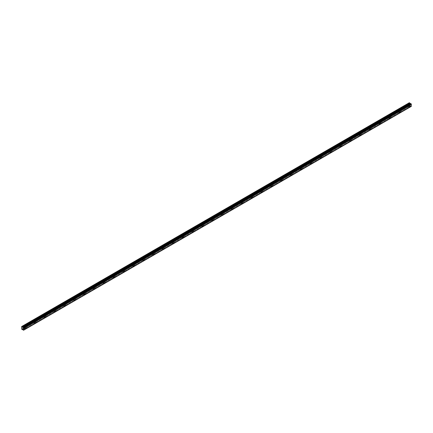 <?xml version="1.0" encoding="UTF-8"?>
<svg xmlns="http://www.w3.org/2000/svg" width="433" height="433" viewBox="0 0 433 433"><rect width="100%" height="100%" fill="white"/><g stroke="black" fill="none" stroke-linecap="round" stroke-linejoin="round"><path stroke-width="0.32" stroke-dasharray="2.17 1.62" d="M408.839 105.327A0.525 0.303 -60 0 1 408.839 106.177A0.525 0.303 -60 0 1 408.839 105.327M407.572 104.597A0.525 0.303 -60 0 1 407.572 105.446A0.525 0.303 -60 0 1 407.572 104.597M24.557 327.186A0.525 0.303 -60 0 1 24.557 328.041A0.525 0.303 -60 0 1 24.557 327.186M23.29 326.46A0.525 0.303 -60 0 1 23.29 327.31A0.525 0.303 -60 0 1 23.29 326.46M34.413 321.497A0.525 0.303 -60 0 1 34.413 322.352A0.525 0.303 -60 0 1 34.413 321.497M33.146 320.766A0.525 0.303 -60 0 1 33.146 321.622A0.525 0.303 -60 0 1 33.146 320.766M44.263 315.809A0.525 0.303 -60 0 1 44.263 316.664A0.525 0.303 -60 0 1 44.263 315.809M42.997 315.078A0.525 0.303 -60 0 1 42.997 315.933A0.525 0.303 -60 0 1 42.997 315.078M54.114 310.12A0.525 0.303 -60 0 1 54.114 310.975A0.525 0.303 -60 0 1 54.114 310.12M52.853 309.389A0.525 0.303 -60 0 1 52.853 310.245A0.525 0.303 -60 0 1 52.853 309.389M63.97 304.431A0.525 0.303 -60 0 1 63.97 305.287A0.525 0.303 -60 0 1 63.97 304.431M62.704 303.701A0.525 0.303 -60 0 1 62.704 304.556A0.525 0.303 -60 0 1 62.704 303.701M73.821 298.743A0.525 0.303 -60 0 1 73.821 299.598A0.525 0.303 -60 0 1 73.821 298.743M72.56 298.012A0.525 0.303 -60 0 1 72.56 298.867A0.525 0.303 -60 0 1 72.56 298.012M83.677 293.054A0.525 0.303 -60 0 1 83.677 293.91A0.525 0.303 -60 0 1 83.677 293.054M82.411 292.324A0.525 0.303 -60 0 1 82.411 293.179A0.525 0.303 -60 0 1 82.411 292.324M93.528 287.366A0.525 0.303 -60 0 1 93.528 288.221A0.525 0.303 -60 0 1 93.528 287.366M92.267 286.635A0.525 0.303 -60 0 1 92.267 287.49A0.525 0.303 -60 0 1 92.267 286.635M103.384 281.677A0.525 0.303 -60 0 1 103.384 282.533A0.525 0.303 -60 0 1 103.384 281.677M102.118 280.947A0.525 0.303 -60 0 1 102.118 281.802A0.525 0.303 -60 0 1 102.118 280.947M113.235 275.989A0.525 0.303 -60 0 1 113.235 276.844A0.525 0.303 -60 0 1 113.235 275.989M111.974 275.258A0.525 0.303 -60 0 1 111.974 276.113A0.525 0.303 -60 0 1 111.974 275.258M123.091 270.3A0.525 0.303 -60 0 1 123.091 271.155A0.525 0.303 -60 0 1 123.091 270.3M121.825 269.57A0.525 0.303 -60 0 1 121.825 270.425A0.525 0.303 -60 0 1 121.825 269.57M132.942 264.612A0.525 0.303 -60 0 1 132.942 265.467A0.525 0.303 -60 0 1 132.942 264.612M131.681 263.881A0.525 0.303 -60 0 1 131.681 264.736A0.525 0.303 -60 0 1 131.681 263.881M142.798 258.923A0.525 0.303 -60 0 1 142.798 259.778A0.525 0.303 -60 0 1 142.798 258.923M141.531 258.192A0.525 0.303 -60 0 1 141.531 259.048A0.525 0.303 -60 0 1 141.531 258.192M152.649 253.235A0.525 0.303 -60 0 1 152.649 254.084A0.525 0.303 -60 0 1 152.649 253.235M151.388 252.504A0.525 0.303 -60 0 1 151.388 253.359A0.525 0.303 -60 0 1 151.388 252.504M162.505 247.546A0.525 0.303 -60 0 1 162.505 248.396A0.525 0.303 -60 0 1 162.505 247.546M161.238 246.815A0.525 0.303 -60 0 1 161.238 247.671A0.525 0.303 -60 0 1 161.238 246.815M172.356 241.858A0.525 0.303 -60 0 1 172.356 242.707A0.525 0.303 -60 0 1 172.356 241.858M171.095 241.127A0.525 0.303 -60 0 1 171.095 241.977A0.525 0.303 -60 0 1 171.095 241.127M182.212 236.169A0.525 0.303 -60 0 1 182.212 237.019A0.525 0.303 -60 0 1 182.212 236.169M180.945 235.438A0.525 0.303 -60 0 1 180.945 236.288A0.525 0.303 -60 0 1 180.945 235.438M192.063 230.48A0.525 0.303 -60 0 1 192.063 231.33A0.525 0.303 -60 0 1 192.063 230.48M190.801 229.75A0.525 0.303 -60 0 1 190.801 230.6A0.525 0.303 -60 0 1 190.801 229.75M201.919 224.792A0.525 0.303 -60 0 1 201.919 225.642A0.525 0.303 -60 0 1 201.919 224.792M200.652 224.061A0.525 0.303 -60 0 1 200.652 224.911A0.525 0.303 -60 0 1 200.652 224.061M211.769 219.103A0.525 0.303 -60 0 1 211.769 219.953A0.525 0.303 -60 0 1 211.769 219.103M210.508 218.373A0.525 0.303 -60 0 1 210.508 219.222A0.525 0.303 -60 0 1 210.508 218.373M221.626 213.409A0.525 0.303 -60 0 1 221.626 214.265A0.525 0.303 -60 0 1 221.626 213.409M220.359 212.684A0.525 0.303 -60 0 1 220.359 213.534A0.525 0.303 -60 0 1 220.359 212.684M231.476 207.721A0.525 0.303 -60 0 1 231.476 208.576A0.525 0.303 -60 0 1 231.476 207.721M230.215 206.996A0.525 0.303 -60 0 1 230.215 207.845A0.525 0.303 -60 0 1 230.215 206.996M241.333 202.032A0.525 0.303 -60 0 1 241.333 202.888A0.525 0.303 -60 0 1 241.333 202.032M240.066 201.307A0.525 0.303 -60 0 1 240.066 202.157A0.525 0.303 -60 0 1 240.066 201.307M251.183 196.344A0.525 0.303 -60 0 1 251.183 197.199A0.525 0.303 -60 0 1 251.183 196.344M249.917 195.613A0.525 0.303 -60 0 1 249.917 196.468A0.525 0.303 -60 0 1 249.917 195.613M261.039 190.655A0.525 0.303 -60 0 1 261.039 191.51A0.525 0.303 -60 0 1 261.039 190.655M259.773 189.925A0.525 0.303 -60 0 1 259.773 190.78A0.525 0.303 -60 0 1 259.773 189.925M270.89 184.967A0.525 0.303 -60 0 1 270.89 185.822A0.525 0.303 -60 0 1 270.89 184.967M269.624 184.236A0.525 0.303 -60 0 1 269.624 185.091A0.525 0.303 -60 0 1 269.624 184.236M280.746 179.278A0.525 0.303 -60 0 1 280.746 180.133A0.525 0.303 -60 0 1 280.746 179.278M279.48 178.548A0.525 0.303 -60 0 1 279.48 179.403A0.525 0.303 -60 0 1 279.48 178.548M290.597 173.59A0.525 0.303 -60 0 1 290.597 174.445A0.525 0.303 -60 0 1 290.597 173.59M289.331 172.859A0.525 0.303 -60 0 1 289.331 173.714A0.525 0.303 -60 0 1 289.331 172.859M300.448 167.901A0.525 0.303 -60 0 1 300.448 168.756A0.525 0.303 -60 0 1 300.448 167.901M299.187 167.17A0.525 0.303 -60 0 1 299.187 168.026A0.525 0.303 -60 0 1 299.187 167.17M310.304 162.213A0.525 0.303 -60 0 1 310.304 163.068A0.525 0.303 -60 0 1 310.304 162.213M309.038 161.482A0.525 0.303 -60 0 1 309.038 162.337A0.525 0.303 -60 0 1 309.038 161.482M320.155 156.524A0.525 0.303 -60 0 1 320.155 157.379A0.525 0.303 -60 0 1 320.155 156.524M318.894 155.793A0.525 0.303 -60 0 1 318.894 156.649A0.525 0.303 -60 0 1 318.894 155.793M330.011 150.836A0.525 0.303 -60 0 1 330.011 151.691A0.525 0.303 -60 0 1 330.011 150.836M328.744 150.105A0.525 0.303 -60 0 1 328.744 150.96A0.525 0.303 -60 0 1 328.744 150.105M339.862 145.147A0.525 0.303 -60 0 1 339.862 146.002A0.525 0.303 -60 0 1 339.862 145.147M338.601 144.416A0.525 0.303 -60 0 1 338.601 145.272A0.525 0.303 -60 0 1 338.601 144.416M349.718 139.458A0.525 0.303 -60 0 1 349.718 140.314A0.525 0.303 -60 0 1 349.718 139.458M348.451 138.728A0.525 0.303 -60 0 1 348.451 139.583A0.525 0.303 -60 0 1 348.451 138.728M359.569 133.77A0.525 0.303 -60 0 1 359.569 134.625A0.525 0.303 -60 0 1 359.569 133.77M358.308 133.039A0.525 0.303 -60 0 1 358.308 133.894A0.525 0.303 -60 0 1 358.308 133.039M369.425 128.081A0.525 0.303 -60 0 1 369.425 128.931A0.525 0.303 -60 0 1 369.425 128.081M368.158 127.351A0.525 0.303 -60 0 1 368.158 128.206A0.525 0.303 -60 0 1 368.158 127.351M379.276 122.393A0.525 0.303 -60 0 1 379.276 123.243A0.525 0.303 -60 0 1 379.276 122.393M378.014 121.662A0.525 0.303 -60 0 1 378.014 122.517A0.525 0.303 -60 0 1 378.014 121.662M389.132 116.704A0.525 0.303 -60 0 1 389.132 117.554A0.525 0.303 -60 0 1 389.132 116.704M387.865 115.974A0.525 0.303 -60 0 1 387.865 116.829A0.525 0.303 -60 0 1 387.865 115.974M398.982 111.016A0.525 0.303 -60 0 1 398.982 111.866A0.525 0.303 -60 0 1 398.982 111.016M397.721 110.285A0.525 0.303 -60 0 1 397.721 111.135A0.525 0.303 -60 0 1 397.721 110.285M409.288 105.977A0.871 0.503 120 0 0 409.272 104.997A0.871 0.503 120 0 0 408.839 105.04A0.871 0.503 120 0 0 408.27 105.809A0.871 0.503 120 0 0 408.4 106.507A0.871 0.503 120 0 0 408.839 106.464A0.871 0.503 120 0 0 409.255 106.031M25.006 327.841A0.871 0.503 120 0 0 24.99 326.861A0.871 0.503 120 0 0 24.557 326.904A0.871 0.503 120 0 0 23.988 327.673A0.871 0.503 120 0 0 24.124 328.371A0.871 0.503 120 0 0 24.557 328.328A0.871 0.503 120 0 0 24.979 327.895M34.862 322.152A0.871 0.503 120 0 0 34.846 321.172A0.871 0.503 120 0 0 34.413 321.216A0.871 0.503 120 0 0 33.839 321.984A0.871 0.503 120 0 0 33.974 322.682A0.871 0.503 120 0 0 34.413 322.639A0.871 0.503 120 0 0 34.829 322.206M44.713 316.463A0.871 0.503 120 0 0 44.696 315.484A0.871 0.503 120 0 0 44.263 315.527A0.871 0.503 120 0 0 43.695 316.296A0.871 0.503 120 0 0 43.83 316.988A0.871 0.503 120 0 0 44.263 316.951A0.871 0.503 120 0 0 44.686 316.512M54.569 310.775A0.871 0.503 120 0 0 54.553 309.795A0.871 0.503 120 0 0 54.114 309.839A0.871 0.503 120 0 0 53.546 310.607A0.871 0.503 120 0 0 53.681 311.3A0.871 0.503 120 0 0 54.114 311.257A0.871 0.503 120 0 0 54.536 310.824M64.42 305.086A0.871 0.503 120 0 0 64.403 304.107A0.871 0.503 120 0 0 63.97 304.15A0.871 0.503 120 0 0 63.402 304.913A0.871 0.503 120 0 0 63.537 305.611A0.871 0.503 120 0 0 63.97 305.568A0.871 0.503 120 0 0 64.393 305.135M74.276 299.392A0.871 0.503 120 0 0 74.259 298.418A0.871 0.503 120 0 0 73.821 298.461A0.871 0.503 120 0 0 73.253 299.225A0.871 0.503 120 0 0 73.388 299.923A0.871 0.503 120 0 0 73.821 299.88A0.871 0.503 120 0 0 74.243 299.447M84.126 293.704A0.871 0.503 120 0 0 84.11 292.73A0.871 0.503 120 0 0 83.677 292.773A0.871 0.503 120 0 0 83.109 293.536A0.871 0.503 120 0 0 83.239 294.234A0.871 0.503 120 0 0 83.677 294.191A0.871 0.503 120 0 0 84.094 293.758M93.983 288.015A0.871 0.503 120 0 0 93.966 287.041A0.871 0.503 120 0 0 93.528 287.084A0.871 0.503 120 0 0 92.96 287.848A0.871 0.503 120 0 0 93.095 288.546A0.871 0.503 120 0 0 93.528 288.502A0.871 0.503 120 0 0 93.95 288.069M103.833 282.327A0.871 0.503 120 0 0 103.817 281.353A0.871 0.503 120 0 0 103.384 281.39A0.871 0.503 120 0 0 102.816 282.159A0.871 0.503 120 0 0 102.946 282.857A0.871 0.503 120 0 0 103.384 282.814A0.871 0.503 120 0 0 103.801 282.381M113.69 276.638A0.871 0.503 120 0 0 113.673 275.659A0.871 0.503 120 0 0 113.235 275.702A0.871 0.503 120 0 0 112.667 276.471A0.871 0.503 120 0 0 112.802 277.169A0.871 0.503 120 0 0 113.235 277.125A0.871 0.503 120 0 0 113.657 276.692M123.54 270.95A0.871 0.503 120 0 0 123.524 269.97A0.871 0.503 120 0 0 123.091 270.013A0.871 0.503 120 0 0 122.523 270.782A0.871 0.503 120 0 0 122.653 271.48A0.871 0.503 120 0 0 123.091 271.437A0.871 0.503 120 0 0 123.508 271.004M133.396 265.261A0.871 0.503 120 0 0 133.38 264.282A0.871 0.503 120 0 0 132.942 264.325A0.871 0.503 120 0 0 132.374 265.093A0.871 0.503 120 0 0 132.509 265.792A0.871 0.503 120 0 0 132.942 265.748A0.871 0.503 120 0 0 133.364 265.315M143.247 259.573A0.871 0.503 120 0 0 143.231 258.593A0.871 0.503 120 0 0 142.798 258.636A0.871 0.503 120 0 0 142.23 259.405A0.871 0.503 120 0 0 142.36 260.103A0.871 0.503 120 0 0 142.798 260.06A0.871 0.503 120 0 0 143.215 259.627M153.103 253.884A0.871 0.503 120 0 0 153.087 252.904A0.871 0.503 120 0 0 152.649 252.948A0.871 0.503 120 0 0 152.08 253.716A0.871 0.503 120 0 0 152.216 254.415A0.871 0.503 120 0 0 152.649 254.371A0.871 0.503 120 0 0 153.071 253.938M162.954 248.196A0.871 0.503 120 0 0 162.938 247.216A0.871 0.503 120 0 0 162.505 247.259A0.871 0.503 120 0 0 161.937 248.028A0.871 0.503 120 0 0 162.066 248.726A0.871 0.503 120 0 0 162.505 248.683A0.871 0.503 120 0 0 162.922 248.25M172.81 242.507A0.871 0.503 120 0 0 172.794 241.527A0.871 0.503 120 0 0 172.356 241.571A0.871 0.503 120 0 0 171.787 242.339A0.871 0.503 120 0 0 171.923 243.037A0.871 0.503 120 0 0 172.356 242.994A0.871 0.503 120 0 0 172.778 242.561M182.661 236.819A0.871 0.503 120 0 0 182.645 235.839A0.871 0.503 120 0 0 182.212 235.882A0.871 0.503 120 0 0 181.644 236.651A0.871 0.503 120 0 0 181.773 237.349A0.871 0.503 120 0 0 182.212 237.306A0.871 0.503 120 0 0 182.629 236.873M192.512 231.13A0.871 0.503 120 0 0 192.501 230.15A0.871 0.503 120 0 0 192.063 230.194A0.871 0.503 120 0 0 191.494 230.962A0.871 0.503 120 0 0 191.63 231.66A0.871 0.503 120 0 0 192.063 231.617A0.871 0.503 120 0 0 192.485 231.184M202.368 225.441A0.871 0.503 120 0 0 202.352 224.462A0.871 0.503 120 0 0 201.919 224.505A0.871 0.503 120 0 0 201.35 225.274A0.871 0.503 120 0 0 201.48 225.972A0.871 0.503 120 0 0 201.919 225.929A0.871 0.503 120 0 0 202.335 225.496M212.219 219.753A0.871 0.503 120 0 0 212.208 218.773A0.871 0.503 120 0 0 211.769 218.817A0.871 0.503 120 0 0 211.201 219.585A0.871 0.503 120 0 0 211.336 220.283A0.871 0.503 120 0 0 211.769 220.24A0.871 0.503 120 0 0 212.192 219.807M222.075 214.064A0.871 0.503 120 0 0 222.059 213.085A0.871 0.503 120 0 0 221.626 213.128A0.871 0.503 120 0 0 221.057 213.897A0.871 0.503 120 0 0 221.187 214.595A0.871 0.503 120 0 0 221.626 214.552A0.871 0.503 120 0 0 222.042 214.119M231.926 208.376A0.871 0.503 120 0 0 231.915 207.396A0.871 0.503 120 0 0 231.476 207.439A0.871 0.503 120 0 0 230.908 208.208A0.871 0.503 120 0 0 231.043 208.906A0.871 0.503 120 0 0 231.476 208.863A0.871 0.503 120 0 0 231.899 208.43M241.782 202.687A0.871 0.503 120 0 0 241.766 201.708A0.871 0.503 120 0 0 241.333 201.751A0.871 0.503 120 0 0 240.759 202.52A0.871 0.503 120 0 0 240.894 203.218A0.871 0.503 120 0 0 241.333 203.174A0.871 0.503 120 0 0 241.749 202.741M251.633 196.999A0.871 0.503 120 0 0 251.622 196.019A0.871 0.503 120 0 0 251.183 196.062A0.871 0.503 120 0 0 250.615 196.831A0.871 0.503 120 0 0 250.75 197.529A0.871 0.503 120 0 0 251.183 197.486A0.871 0.503 120 0 0 251.605 197.053M261.489 191.31A0.871 0.503 120 0 0 261.472 190.331A0.871 0.503 120 0 0 261.039 190.374A0.871 0.503 120 0 0 260.466 191.142A0.871 0.503 120 0 0 260.601 191.841A0.871 0.503 120 0 0 261.039 191.797A0.871 0.503 120 0 0 261.456 191.364M271.339 185.622A0.871 0.503 120 0 0 271.329 184.642A0.871 0.503 120 0 0 270.89 184.685A0.871 0.503 120 0 0 270.322 185.454A0.871 0.503 120 0 0 270.457 186.147A0.871 0.503 120 0 0 270.89 186.103A0.871 0.503 120 0 0 271.312 185.67M281.196 179.933A0.871 0.503 120 0 0 281.179 178.953A0.871 0.503 120 0 0 280.746 178.997A0.871 0.503 120 0 0 280.173 179.76A0.871 0.503 120 0 0 280.308 180.458A0.871 0.503 120 0 0 280.746 180.415A0.871 0.503 120 0 0 281.163 179.982M291.046 174.239A0.871 0.503 120 0 0 291.03 173.265A0.871 0.503 120 0 0 290.597 173.308A0.871 0.503 120 0 0 290.029 174.071A0.871 0.503 120 0 0 290.164 174.77A0.871 0.503 120 0 0 290.597 174.726A0.871 0.503 120 0 0 291.019 174.293M300.903 168.551A0.871 0.503 120 0 0 300.886 167.576A0.871 0.503 120 0 0 300.448 167.62A0.871 0.503 120 0 0 299.88 168.383A0.871 0.503 120 0 0 300.015 169.081A0.871 0.503 120 0 0 300.448 169.038A0.871 0.503 120 0 0 300.87 168.605M310.753 162.862A0.871 0.503 120 0 0 310.737 161.888A0.871 0.503 120 0 0 310.304 161.931A0.871 0.503 120 0 0 309.736 162.694A0.871 0.503 120 0 0 309.871 163.393A0.871 0.503 120 0 0 310.304 163.349A0.871 0.503 120 0 0 310.726 162.916M320.609 157.174A0.871 0.503 120 0 0 320.593 156.199A0.871 0.503 120 0 0 320.155 156.237A0.871 0.503 120 0 0 319.586 157.006A0.871 0.503 120 0 0 319.722 157.704A0.871 0.503 120 0 0 320.155 157.661A0.871 0.503 120 0 0 320.577 157.228M330.46 151.485A0.871 0.503 120 0 0 330.444 150.505A0.871 0.503 120 0 0 330.011 150.549A0.871 0.503 120 0 0 329.443 151.317A0.871 0.503 120 0 0 329.573 152.015A0.871 0.503 120 0 0 330.011 151.972A0.871 0.503 120 0 0 330.428 151.539M340.316 145.797A0.871 0.503 120 0 0 340.3 144.817A0.871 0.503 120 0 0 339.862 144.86A0.871 0.503 120 0 0 339.293 145.629A0.871 0.503 120 0 0 339.429 146.327A0.871 0.503 120 0 0 339.862 146.284A0.871 0.503 120 0 0 340.284 145.851M350.167 140.108A0.871 0.503 120 0 0 350.151 139.128A0.871 0.503 120 0 0 349.718 139.172A0.871 0.503 120 0 0 349.15 139.94A0.871 0.503 120 0 0 349.279 140.638A0.871 0.503 120 0 0 349.718 140.595A0.871 0.503 120 0 0 350.135 140.162M360.023 134.419A0.871 0.503 120 0 0 360.007 133.44A0.871 0.503 120 0 0 359.569 133.483A0.871 0.503 120 0 0 359 134.252A0.871 0.503 120 0 0 359.136 134.95A0.871 0.503 120 0 0 359.569 134.907A0.871 0.503 120 0 0 359.991 134.474M369.874 128.731A0.871 0.503 120 0 0 369.858 127.751A0.871 0.503 120 0 0 369.425 127.795A0.871 0.503 120 0 0 368.856 128.563A0.871 0.503 120 0 0 368.986 129.261A0.871 0.503 120 0 0 369.425 129.218A0.871 0.503 120 0 0 369.842 128.785M379.73 123.042A0.871 0.503 120 0 0 379.714 122.063A0.871 0.503 120 0 0 379.276 122.106A0.871 0.503 120 0 0 378.707 122.875A0.871 0.503 120 0 0 378.843 123.573A0.871 0.503 120 0 0 379.276 123.529A0.871 0.503 120 0 0 379.698 123.096M389.581 117.354A0.871 0.503 120 0 0 389.565 116.374A0.871 0.503 120 0 0 389.132 116.417A0.871 0.503 120 0 0 388.563 117.186A0.871 0.503 120 0 0 388.693 117.884A0.871 0.503 120 0 0 389.132 117.841A0.871 0.503 120 0 0 389.548 117.408M399.437 111.665A0.871 0.503 120 0 0 399.421 110.686A0.871 0.503 120 0 0 398.982 110.729A0.871 0.503 120 0 0 398.414 111.498A0.871 0.503 120 0 0 398.549 112.196A0.871 0.503 120 0 0 398.982 112.152A0.871 0.503 120 0 0 399.405 111.719M23.745 330.141L411.35 106.366M21.65 329.118L409.217 105.36L409.217 102.789L21.65 326.547M410.533 103.774L22.965 327.532L410.549 103.763M23.241 327.391L410.733 103.768L23.165 327.527M23.23 327.413L410.733 103.768M23.75 330.146L410.825 106.383L23.263 330.141M22.987 329.686L410.549 105.928L410.825 106.383M410.549 105.928L409.975 105.571L22.408 329.329L409.672 105.744L22.11 329.502M21.747 329.296L409.315 105.538L409.672 105.744M409.315 105.538L21.666 329.15M21.666 326.536L409.217 102.789M21.758 326.482L409.315 102.729M410.581 105.966L23.019 329.724M22.072 329.497L409.64 105.739M409.331 105.565L21.769 329.324M410.987 106.518L23.42 330.276M23.344 330.233L410.906 106.475M23.23 330.081L410.798 106.323M22.933 329.616L410.495 105.858M410.008 105.576L22.44 329.334M22.408 329.329L409.975 105.571M22.965 329.654L410.533 105.89M407.832 104.569L409.098 105.3M23.555 326.433L24.816 327.164M33.406 320.745L34.672 321.475M43.262 315.056L44.523 315.787M53.113 309.368L54.379 310.093M62.969 303.679L64.23 304.404M72.82 297.991L74.086 298.716M82.676 292.297L83.937 293.027M92.527 286.608L93.793 287.339M102.383 280.92L103.644 281.65M112.234 275.231L113.5 275.962M122.084 269.543L123.351 270.273M131.941 263.854L133.207 264.585M141.791 258.165L143.058 258.896M151.647 252.477L152.914 253.208M161.498 246.788L162.765 247.519M171.354 241.1L172.621 241.831M181.205 235.411L182.472 236.142M191.061 229.723L192.322 230.453M200.912 224.034L202.179 224.765M210.768 218.346L212.029 219.076M220.619 212.657L221.885 213.388M230.475 206.969L231.736 207.699M240.326 201.28L241.592 202.011M250.182 195.592L251.443 196.322M260.033 189.903L261.299 190.634M269.889 184.214L271.15 184.94M279.74 178.526L281.006 179.251M289.596 172.837L290.857 173.563M299.447 167.143L300.713 167.874M309.303 161.455L310.564 162.186M319.153 155.766L320.42 156.497M329.01 150.078L330.271 150.808M338.86 144.389L340.127 145.12M348.717 138.701L349.978 139.431M358.567 133.012L359.834 133.743M368.418 127.324L369.685 128.054M378.274 121.635L379.541 122.366M388.125 115.947L389.391 116.677M397.981 110.258L399.248 110.989M409.272 104.997L410.143 105.5M24.99 326.861L25.861 327.364M34.846 321.172L35.717 321.676M44.696 315.484L45.568 315.987M54.553 309.795L55.424 310.299M64.403 304.107L65.275 304.61M74.259 298.418L75.131 298.916M84.11 292.73L84.982 293.228M93.966 287.041L94.838 287.539M103.817 281.353L104.689 281.851M113.673 275.659L114.545 276.162M123.524 269.97L124.395 270.473M133.38 264.282L134.252 264.785M143.231 258.593L144.102 259.096M153.087 252.904L153.959 253.408M162.938 247.216L163.809 247.719M172.794 241.527L173.665 242.031M182.645 235.839L183.516 236.342M192.501 230.15L193.367 230.654M202.352 224.462L203.223 224.965M212.208 218.773L213.074 219.277M222.059 213.085L222.93 213.588M231.915 207.396L232.781 207.9M241.766 201.708L242.637 202.211M251.622 196.019L252.488 196.522M261.472 190.331L262.344 190.834M271.329 184.642L272.195 185.145M281.179 178.953L282.051 179.457M291.03 173.265L291.902 173.768M300.886 167.576L301.758 168.074M310.737 161.888L311.608 162.386M320.593 156.199L321.465 156.697M330.444 150.505L331.315 151.009M340.3 144.817L341.172 145.32M350.151 139.128L351.022 139.632M360.007 133.44L360.878 133.943M369.858 127.751L370.729 128.255M379.714 122.063L380.585 122.566M389.565 116.374L390.436 116.878M399.421 110.686L400.292 111.189M407.448 105.555L408.579 106.204M23.165 327.413L24.297 328.068M33.022 321.724L34.147 322.379M42.737 315.96L44.004 316.691M52.729 310.347L53.854 311.002M62.579 304.659L63.711 305.314M72.435 298.97L73.561 299.625M82.286 293.282L83.417 293.937M92.142 287.593L93.268 288.248M101.993 281.905L103.124 282.554M111.849 276.216L112.975 276.866M121.7 270.528L122.831 271.177M131.556 264.839L132.682 265.489M141.407 259.151L142.538 259.8M151.263 253.462L152.389 254.111M161.114 247.773L162.24 248.423M170.97 242.085L172.096 242.734M180.821 236.396L181.947 237.046M190.672 230.708L191.803 231.357M200.528 225.019L201.654 225.669M210.378 219.331L211.51 219.98M220.235 213.642L221.36 214.292M230.085 207.954L231.217 208.603M239.942 202.26L241.067 202.915M249.792 196.571L250.924 197.226M259.513 190.807L260.774 191.538M269.364 185.118L270.63 185.849M279.355 179.506L280.481 180.16M289.206 173.817L290.337 174.472M299.062 168.128L300.188 168.783M308.913 162.44L310.044 163.095M318.769 156.751L319.895 157.401M328.62 151.063L329.751 151.712M338.476 145.374L339.602 146.024M348.327 139.686L349.458 140.335M358.042 133.916L359.309 134.647M367.898 128.228L369.165 128.958M377.89 122.62L379.016 123.27M387.741 116.932L388.872 117.581M397.597 111.243L398.723 111.893M411.166 106.377L23.599 330.135M408.4 106.507L409.272 107.011M24.124 328.371L24.99 328.869M33.974 322.682L34.846 323.18M43.83 316.988L44.696 317.492M53.681 311.3L54.553 311.803M63.537 305.611L64.403 306.115M73.388 299.923L74.259 300.426M83.239 294.234L84.11 294.738M93.095 288.546L93.966 289.049M102.946 282.857L103.817 283.361M112.802 277.169L113.673 277.672M122.653 271.48L123.524 271.984M132.509 265.792L133.38 266.295M142.36 260.103L143.231 260.606M152.216 254.415L153.087 254.918M162.066 248.726L162.938 249.229M171.923 243.037L172.794 243.541M181.773 237.349L182.645 237.852M191.63 231.66L192.501 232.164M201.48 225.972L202.352 226.475M211.336 220.283L212.208 220.787M221.187 214.595L222.059 215.098M231.043 208.906L231.909 209.404M240.894 203.218L241.766 203.716M250.75 197.529L251.616 198.027M260.601 191.841L261.472 192.339M270.457 186.147L271.323 186.65M280.308 180.458L281.179 180.962M290.164 174.77L291.03 175.273M300.015 169.081L300.886 169.584M309.871 163.393L310.737 163.896M319.722 157.704L320.593 158.207M329.573 152.015L330.444 152.519M339.429 146.327L340.3 146.83M349.279 140.638L350.151 141.142M359.136 134.95L360.007 135.453M368.986 129.261L369.858 129.765M378.843 123.573L379.714 124.076M388.693 117.884L389.565 118.388M398.549 112.196L399.421 112.699"/><path stroke-width="0.65" d="M409.71 106.967A0.871 0.503 120 0 0 410.278 106.199A0.871 0.503 120 0 0 410.143 105.5A0.871 0.503 120 0 0 409.71 105.544A0.871 0.503 120 0 0 409.136 106.312A0.871 0.503 120 0 0 409.272 107.011A0.871 0.503 120 0 0 409.71 106.967M25.428 328.826A0.871 0.503 120 0 0 25.996 328.062A0.871 0.503 120 0 0 25.861 327.364A0.871 0.503 120 0 0 25.428 327.408A0.871 0.503 120 0 0 24.86 328.171A0.871 0.503 120 0 0 24.99 328.869A0.871 0.503 120 0 0 25.428 328.826M35.279 323.137A0.871 0.503 120 0 0 35.847 322.374A0.871 0.503 120 0 0 35.717 321.676A0.871 0.503 120 0 0 35.279 321.719A0.871 0.503 120 0 0 34.71 322.482A0.871 0.503 120 0 0 34.846 323.18A0.871 0.503 120 0 0 35.279 323.137M45.135 317.449A0.871 0.503 120 0 0 45.703 316.685A0.871 0.503 120 0 0 45.568 315.987A0.871 0.503 120 0 0 45.135 316.03A0.871 0.503 120 0 0 44.567 316.794A0.871 0.503 120 0 0 44.696 317.492A0.871 0.503 120 0 0 45.135 317.449M54.986 311.76A0.871 0.503 120 0 0 55.554 310.997A0.871 0.503 120 0 0 55.424 310.299A0.871 0.503 120 0 0 54.986 310.342A0.871 0.503 120 0 0 54.417 311.105A0.871 0.503 120 0 0 54.553 311.803A0.871 0.503 120 0 0 54.986 311.76M64.842 306.071A0.871 0.503 120 0 0 65.41 305.303A0.871 0.503 120 0 0 65.275 304.61A0.871 0.503 120 0 0 64.842 304.653A0.871 0.503 120 0 0 64.273 305.417A0.871 0.503 120 0 0 64.403 306.115A0.871 0.503 120 0 0 64.842 306.071M74.692 300.383A0.871 0.503 120 0 0 75.261 299.614A0.871 0.503 120 0 0 75.131 298.916A0.871 0.503 120 0 0 74.692 298.959A0.871 0.503 120 0 0 74.124 299.728A0.871 0.503 120 0 0 74.259 300.426A0.871 0.503 120 0 0 74.692 300.383M84.549 294.694A0.871 0.503 120 0 0 85.117 293.926A0.871 0.503 120 0 0 84.982 293.228A0.871 0.503 120 0 0 84.549 293.271A0.871 0.503 120 0 0 83.98 294.039A0.871 0.503 120 0 0 84.11 294.738A0.871 0.503 120 0 0 84.549 294.694M94.399 289.006A0.871 0.503 120 0 0 94.968 288.237A0.871 0.503 120 0 0 94.838 287.539A0.871 0.503 120 0 0 94.399 287.582A0.871 0.503 120 0 0 93.831 288.351A0.871 0.503 120 0 0 93.966 289.049A0.871 0.503 120 0 0 94.399 289.006M104.256 283.317A0.871 0.503 120 0 0 104.824 282.549A0.871 0.503 120 0 0 104.689 281.851A0.871 0.503 120 0 0 104.256 281.894A0.871 0.503 120 0 0 103.687 282.662A0.871 0.503 120 0 0 103.817 283.361A0.871 0.503 120 0 0 104.256 283.317M114.106 277.629A0.871 0.503 120 0 0 114.675 276.86A0.871 0.503 120 0 0 114.545 276.162A0.871 0.503 120 0 0 114.106 276.205A0.871 0.503 120 0 0 113.538 276.974A0.871 0.503 120 0 0 113.673 277.672A0.871 0.503 120 0 0 114.106 277.629M123.962 271.94A0.871 0.503 120 0 0 124.531 271.172A0.871 0.503 120 0 0 124.395 270.473A0.871 0.503 120 0 0 123.962 270.517A0.871 0.503 120 0 0 123.394 271.285A0.871 0.503 120 0 0 123.524 271.984A0.871 0.503 120 0 0 123.962 271.94M133.813 266.252A0.871 0.503 120 0 0 134.382 265.483A0.871 0.503 120 0 0 134.252 264.785A0.871 0.503 120 0 0 133.813 264.828A0.871 0.503 120 0 0 133.245 265.597A0.871 0.503 120 0 0 133.38 266.295A0.871 0.503 120 0 0 133.813 266.252M143.669 260.563A0.871 0.503 120 0 0 144.238 259.795A0.871 0.503 120 0 0 144.102 259.096A0.871 0.503 120 0 0 143.669 259.14A0.871 0.503 120 0 0 143.096 259.908A0.871 0.503 120 0 0 143.231 260.606A0.871 0.503 120 0 0 143.669 260.563M153.52 254.875A0.871 0.503 120 0 0 154.088 254.106A0.871 0.503 120 0 0 153.959 253.408A0.871 0.503 120 0 0 153.52 253.451A0.871 0.503 120 0 0 152.952 254.22A0.871 0.503 120 0 0 153.087 254.918A0.871 0.503 120 0 0 153.52 254.875M163.376 249.186A0.871 0.503 120 0 0 163.945 248.418A0.871 0.503 120 0 0 163.809 247.719A0.871 0.503 120 0 0 163.376 247.763A0.871 0.503 120 0 0 162.803 248.531A0.871 0.503 120 0 0 162.938 249.229A0.871 0.503 120 0 0 163.376 249.186M173.227 243.498A0.871 0.503 120 0 0 173.795 242.729A0.871 0.503 120 0 0 173.665 242.031A0.871 0.503 120 0 0 173.227 242.074A0.871 0.503 120 0 0 172.659 242.843A0.871 0.503 120 0 0 172.794 243.541A0.871 0.503 120 0 0 173.227 243.498M183.083 237.809A0.871 0.503 120 0 0 183.652 237.04A0.871 0.503 120 0 0 183.516 236.342A0.871 0.503 120 0 0 183.083 236.386A0.871 0.503 120 0 0 182.51 237.154A0.871 0.503 120 0 0 182.645 237.852A0.871 0.503 120 0 0 183.083 237.809M192.934 232.12A0.871 0.503 120 0 0 193.502 231.352A0.871 0.503 120 0 0 193.367 230.654A0.871 0.503 120 0 0 192.934 230.697A0.871 0.503 120 0 0 192.366 231.466A0.871 0.503 120 0 0 192.501 232.164A0.871 0.503 120 0 0 192.934 232.12M202.785 226.432A0.871 0.503 120 0 0 203.358 225.663A0.871 0.503 120 0 0 203.223 224.965A0.871 0.503 120 0 0 202.785 225.008A0.871 0.503 120 0 0 202.216 225.777A0.871 0.503 120 0 0 202.352 226.475A0.871 0.503 120 0 0 202.785 226.432M212.641 220.743A0.871 0.503 120 0 0 213.209 219.975A0.871 0.503 120 0 0 213.074 219.277A0.871 0.503 120 0 0 212.641 219.32A0.871 0.503 120 0 0 212.073 220.088A0.871 0.503 120 0 0 212.208 220.787A0.871 0.503 120 0 0 212.641 220.743M222.492 215.055A0.871 0.503 120 0 0 223.065 214.286A0.871 0.503 120 0 0 222.93 213.588A0.871 0.503 120 0 0 222.492 213.631A0.871 0.503 120 0 0 221.923 214.4A0.871 0.503 120 0 0 222.059 215.098A0.871 0.503 120 0 0 222.492 215.055M232.348 209.366A0.871 0.503 120 0 0 232.916 208.598A0.871 0.503 120 0 0 232.781 207.9A0.871 0.503 120 0 0 232.348 207.943A0.871 0.503 120 0 0 231.779 208.711A0.871 0.503 120 0 0 231.909 209.404A0.871 0.503 120 0 0 232.348 209.366M242.199 203.672A0.871 0.503 120 0 0 242.772 202.909A0.871 0.503 120 0 0 242.637 202.211A0.871 0.503 120 0 0 242.199 202.254A0.871 0.503 120 0 0 241.63 203.017A0.871 0.503 120 0 0 241.766 203.716A0.871 0.503 120 0 0 242.199 203.672M252.055 197.984A0.871 0.503 120 0 0 252.623 197.221A0.871 0.503 120 0 0 252.488 196.522A0.871 0.503 120 0 0 252.055 196.566A0.871 0.503 120 0 0 251.486 197.329A0.871 0.503 120 0 0 251.616 198.027A0.871 0.503 120 0 0 252.055 197.984M261.905 192.295A0.871 0.503 120 0 0 262.474 191.532A0.871 0.503 120 0 0 262.344 190.834A0.871 0.503 120 0 0 261.905 190.877A0.871 0.503 120 0 0 261.337 191.64A0.871 0.503 120 0 0 261.472 192.339A0.871 0.503 120 0 0 261.905 192.295M271.762 186.607A0.871 0.503 120 0 0 272.33 185.844A0.871 0.503 120 0 0 272.195 185.145A0.871 0.503 120 0 0 271.762 185.189A0.871 0.503 120 0 0 271.193 185.952A0.871 0.503 120 0 0 271.323 186.65A0.871 0.503 120 0 0 271.762 186.607M281.612 180.918A0.871 0.503 120 0 0 282.181 180.15A0.871 0.503 120 0 0 282.051 179.457A0.871 0.503 120 0 0 281.612 179.5A0.871 0.503 120 0 0 281.044 180.263A0.871 0.503 120 0 0 281.179 180.962A0.871 0.503 120 0 0 281.612 180.918M291.469 175.23A0.871 0.503 120 0 0 292.037 174.461A0.871 0.503 120 0 0 291.902 173.768A0.871 0.503 120 0 0 291.469 173.806A0.871 0.503 120 0 0 290.9 174.575A0.871 0.503 120 0 0 291.03 175.273A0.871 0.503 120 0 0 291.469 175.23M301.319 169.541A0.871 0.503 120 0 0 301.888 168.773A0.871 0.503 120 0 0 301.758 168.074A0.871 0.503 120 0 0 301.319 168.118A0.871 0.503 120 0 0 300.751 168.886A0.871 0.503 120 0 0 300.886 169.584A0.871 0.503 120 0 0 301.319 169.541M311.175 163.853A0.871 0.503 120 0 0 311.744 163.084A0.871 0.503 120 0 0 311.608 162.386A0.871 0.503 120 0 0 311.175 162.429A0.871 0.503 120 0 0 310.607 163.198A0.871 0.503 120 0 0 310.737 163.896A0.871 0.503 120 0 0 311.175 163.853M321.026 158.164A0.871 0.503 120 0 0 321.595 157.395A0.871 0.503 120 0 0 321.465 156.697A0.871 0.503 120 0 0 321.026 156.741A0.871 0.503 120 0 0 320.458 157.509A0.871 0.503 120 0 0 320.593 158.207A0.871 0.503 120 0 0 321.026 158.164M330.882 152.476A0.871 0.503 120 0 0 331.451 151.707A0.871 0.503 120 0 0 331.315 151.009A0.871 0.503 120 0 0 330.882 151.052A0.871 0.503 120 0 0 330.314 151.821A0.871 0.503 120 0 0 330.444 152.519A0.871 0.503 120 0 0 330.882 152.476M340.733 146.787A0.871 0.503 120 0 0 341.301 146.018A0.871 0.503 120 0 0 341.172 145.32A0.871 0.503 120 0 0 340.733 145.364A0.871 0.503 120 0 0 340.165 146.132A0.871 0.503 120 0 0 340.3 146.83A0.871 0.503 120 0 0 340.733 146.787M350.589 141.098A0.871 0.503 120 0 0 351.158 140.33A0.871 0.503 120 0 0 351.022 139.632A0.871 0.503 120 0 0 350.589 139.675A0.871 0.503 120 0 0 350.021 140.444A0.871 0.503 120 0 0 350.151 141.142A0.871 0.503 120 0 0 350.589 141.098M360.44 135.41A0.871 0.503 120 0 0 361.008 134.641A0.871 0.503 120 0 0 360.878 133.943A0.871 0.503 120 0 0 360.44 133.986A0.871 0.503 120 0 0 359.872 134.755A0.871 0.503 120 0 0 360.007 135.453A0.871 0.503 120 0 0 360.44 135.41M370.296 129.721A0.871 0.503 120 0 0 370.865 128.953A0.871 0.503 120 0 0 370.729 128.255A0.871 0.503 120 0 0 370.296 128.298A0.871 0.503 120 0 0 369.728 129.066A0.871 0.503 120 0 0 369.858 129.765A0.871 0.503 120 0 0 370.296 129.721M380.147 124.033A0.871 0.503 120 0 0 380.715 123.264A0.871 0.503 120 0 0 380.585 122.566A0.871 0.503 120 0 0 380.147 122.609A0.871 0.503 120 0 0 379.579 123.378A0.871 0.503 120 0 0 379.714 124.076A0.871 0.503 120 0 0 380.147 124.033M390.003 118.344A0.871 0.503 120 0 0 390.571 117.576A0.871 0.503 120 0 0 390.436 116.878A0.871 0.503 120 0 0 390.003 116.921A0.871 0.503 120 0 0 389.435 117.689A0.871 0.503 120 0 0 389.565 118.388A0.871 0.503 120 0 0 390.003 118.344M399.854 112.656A0.871 0.503 120 0 0 400.422 111.887A0.871 0.503 120 0 0 400.292 111.189A0.871 0.503 120 0 0 399.854 111.232A0.871 0.503 120 0 0 399.286 112.001A0.871 0.503 120 0 0 399.421 112.699A0.871 0.503 120 0 0 399.854 112.656M23.783 330.125L23.766 327.965L411.328 104.207L411.35 106.366L23.766 330.141L411.328 106.383L23.534 330.255M410.527 103.774L409.64 102.897L22.072 326.655L21.661 326.536L21.747 329.296L23.75 330.146M410.581 103.763L23.241 327.391M410.825 103.628L23.506 327.527L410.803 103.639M411.328 104.207L411.069 103.768M409.64 102.897L409.32 102.724L21.65 326.547M410.554 103.763L22.987 327.521L22.44 327.245L22.11 326.693L409.672 102.935M411.301 104.174L23.766 327.965M23.734 327.933L23.534 327.586L411.096 103.828M23.783 328.003L411.35 104.245M410.906 103.628L23.344 327.386M23.42 327.435L410.987 103.676M409.975 103.449L22.408 327.213M22.44 327.245L410.008 103.487M410.495 103.768L22.933 327.527M410.814 103.628L23.247 327.386"/></g></svg>
